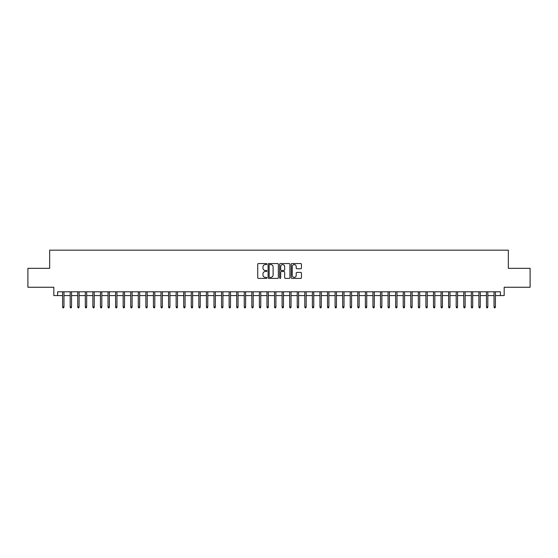 <?xml version="1.0" encoding="UTF-8"?>
<svg xmlns="http://www.w3.org/2000/svg" width="558" height="558" viewBox="0 0 558 558"><rect width="100%" height="100%" fill="white"/><g stroke="black" fill="none" stroke-linecap="round" stroke-linejoin="round"><path stroke-width="0.84" d="M266.891 264.067A0.523 0.523 0 0 0 266.368 263.55L258.48 263.55A0.746 0.746 0 0 0 257.733 264.29L257.733 277.661A0.746 0.746 0 0 0 258.48 278.407L266.368 278.407A0.523 0.523 0 0 0 266.891 277.884A0.523 0.523 0 0 0 266.368 277.368L265.35 277.368A2.378 2.378 0 0 1 262.971 274.989L262.971 273.873A2.378 2.378 0 0 1 265.35 271.495L266.368 271.495A0.523 0.523 0 0 0 266.891 270.979A0.523 0.523 0 0 0 266.368 270.456L265.35 270.456A2.378 2.378 0 0 1 262.971 268.077L262.971 266.968A2.378 2.378 0 0 1 265.35 264.59L266.368 264.59A0.523 0.523 0 0 0 266.891 264.067M300.713 268.789A0.746 0.746 0 0 0 301.453 268.042L301.453 264.29A0.746 0.746 0 0 0 300.713 263.55L291.946 263.55A0.746 0.746 0 0 0 291.206 264.29L291.206 277.661A0.746 0.746 0 0 0 291.946 278.407L300.713 278.407A0.746 0.746 0 0 0 301.453 277.661L301.453 273.134A0.746 0.746 0 0 0 300.713 272.388L296.961 272.388A0.746 0.746 0 0 0 296.214 273.134L296.214 275.38A1.988 1.988 0 0 1 294.233 277.368A1.988 1.988 0 0 1 292.246 275.38L292.246 266.578A1.988 1.988 0 0 1 294.233 264.59A1.988 1.988 0 0 1 296.214 266.578L296.214 268.042A0.746 0.746 0 0 0 296.961 268.789L300.713 268.789M57.607 295.573L57.607 291.792L500.393 291.792L500.393 295.573L504.174 295.573L504.174 287.251L530.1 287.251L530.1 268.328L508.338 268.328L508.338 250.165L49.662 250.165L49.662 268.328L27.9 268.328L27.9 287.251L53.826 287.251L53.826 295.573L62.601 295.573M278.351 264.29A0.746 0.746 0 0 0 277.605 263.55L268.837 263.55A0.746 0.746 0 0 0 268.098 264.29L268.098 277.661A0.746 0.746 0 0 0 268.837 278.407L277.605 278.407A0.746 0.746 0 0 0 278.351 277.661L278.351 264.29M280.395 263.55L289.163 263.55A0.746 0.746 0 0 1 289.902 264.29L289.902 277.661A0.746 0.746 0 0 1 289.163 278.407L285.41 278.407A0.746 0.746 0 0 1 284.664 277.661L284.664 272.241A0.746 0.746 0 0 0 283.924 271.495L281.434 271.495A0.746 0.746 0 0 0 280.688 272.241L280.688 277.884A0.523 0.523 0 0 1 280.172 278.407A0.523 0.523 0 0 1 279.649 277.884L279.649 264.29A0.746 0.746 0 0 1 280.395 263.55M63.968 295.573L70.175 295.573M71.536 295.573L77.743 295.573M79.103 295.573L85.311 295.573M86.671 295.573L92.879 295.573M94.239 295.573L100.447 295.573M101.814 295.573L108.015 295.573M109.382 295.573L115.59 295.573M116.95 295.573L123.158 295.573M124.518 295.573L130.725 295.573M132.086 295.573L138.293 295.573M139.653 295.573L145.861 295.573M147.221 295.573L153.429 295.573M154.796 295.573L160.997 295.573M162.364 295.573L168.572 295.573M169.932 295.573L176.14 295.573M177.5 295.573L183.708 295.573M185.068 295.573L191.275 295.573M192.636 295.573L198.843 295.573M200.21 295.573L206.411 295.573M207.778 295.573L213.986 295.573M215.346 295.573L221.554 295.573M222.914 295.573L229.122 295.573M230.482 295.573L236.69 295.573M238.05 295.573L244.258 295.573M245.618 295.573L251.825 295.573M253.192 295.573L259.393 295.573M260.76 295.573L266.968 295.573M268.328 295.573L274.536 295.573M275.896 295.573L282.104 295.573M283.464 295.573L289.672 295.573M291.032 295.573L297.24 295.573M298.607 295.573L304.808 295.573M306.175 295.573L312.382 295.573M313.742 295.573L319.95 295.573M321.31 295.573L327.518 295.573M328.878 295.573L335.086 295.573M336.446 295.573L342.654 295.573M344.014 295.573L350.222 295.573M351.589 295.573L357.79 295.573M359.157 295.573L365.364 295.573M366.725 295.573L372.932 295.573M374.292 295.573L380.5 295.573M381.86 295.573L388.068 295.573M389.428 295.573L395.636 295.573M397.003 295.573L403.204 295.573M404.571 295.573L410.779 295.573M412.139 295.573L418.347 295.573M419.707 295.573L425.914 295.573M427.275 295.573L433.482 295.573M434.842 295.573L441.05 295.573M442.41 295.573L448.618 295.573M449.985 295.573L456.186 295.573M457.553 295.573L463.761 295.573M465.121 295.573L471.329 295.573M472.689 295.573L478.897 295.573M480.257 295.573L486.464 295.573M487.825 295.573L494.032 295.573M495.399 295.573L500.393 295.573M269.66 264.59A0.523 0.523 0 0 0 269.137 265.106L269.137 276.845A0.523 0.523 0 0 0 269.66 277.368L270.735 277.368A2.378 2.378 0 0 0 273.113 274.989L273.113 266.968A2.378 2.378 0 0 0 270.735 264.59L269.66 264.59M284.664 266.612A1.988 1.988 0 0 0 282.676 264.625A1.988 1.988 0 0 0 280.688 266.612L280.688 269.716A0.746 0.746 0 0 0 281.434 270.456L283.924 270.456A0.746 0.746 0 0 0 284.664 269.716L284.664 266.612M62.601 306.851L62.908 307.835L63.661 307.835L63.968 306.851L62.601 306.851L62.601 291.792M63.968 306.851L63.968 291.792M70.175 306.851L70.475 307.835L71.236 307.835L71.536 306.851L70.175 306.851L70.175 291.792M71.536 306.851L71.536 291.792M77.743 306.851L78.043 307.835L78.804 307.835L79.103 306.851L77.743 306.851L77.743 291.792M79.103 306.851L79.103 291.792M85.311 306.851L85.611 307.835L86.371 307.835L86.671 306.851L85.311 306.851L85.311 291.792M86.671 306.851L86.671 291.792M92.879 306.851L93.179 307.835L93.939 307.835L94.239 306.851L92.879 306.851L92.879 291.792M94.239 306.851L94.239 291.792M100.447 306.851L100.754 307.835L101.507 307.835L101.814 306.851L100.447 306.851L100.447 291.792M101.814 306.851L101.814 291.792M108.015 306.851L108.322 307.835L109.075 307.835L109.382 306.851L108.015 306.851L108.015 291.792M109.382 306.851L109.382 291.792M115.59 306.851L115.89 307.835L116.643 307.835L116.95 306.851L115.59 306.851L115.59 291.792M116.95 306.851L116.95 291.792M123.158 306.851L123.457 307.835L124.218 307.835L124.518 306.851L123.158 306.851L123.158 291.792M124.518 306.851L124.518 291.792M130.725 306.851L131.025 307.835L131.786 307.835L132.086 306.851L130.725 306.851L130.725 291.792M132.086 306.851L132.086 291.792M138.293 306.851L138.593 307.835L139.354 307.835L139.653 306.851L138.293 306.851L138.293 291.792M139.653 306.851L139.653 291.792M145.861 306.851L146.168 307.835L146.921 307.835L147.221 306.851L145.861 306.851L145.861 291.792M147.221 306.851L147.221 291.792M153.429 306.851L153.736 307.835L154.489 307.835L154.796 306.851L153.429 306.851L153.429 291.792M154.796 306.851L154.796 291.792M160.997 306.851L161.304 307.835L162.057 307.835L162.364 306.851L160.997 306.851L160.997 291.792M162.364 306.851L162.364 291.792M168.572 306.851L168.872 307.835L169.632 307.835L169.932 306.851L168.572 306.851L168.572 291.792M169.932 306.851L169.932 291.792M176.14 306.851L176.44 307.835L177.2 307.835L177.5 306.851L176.14 306.851L176.14 291.792M177.5 306.851L177.5 291.792M183.708 306.851L184.007 307.835L184.768 307.835L185.068 306.851L183.708 306.851L183.708 291.792M185.068 306.851L185.068 291.792M191.275 306.851L191.575 307.835L192.336 307.835L192.636 306.851L191.275 306.851L191.275 291.792M192.636 306.851L192.636 291.792M198.843 306.851L199.15 307.835L199.904 307.835L200.21 306.851L198.843 306.851L198.843 291.792M200.21 306.851L200.21 291.792M206.411 306.851L206.718 307.835L207.471 307.835L207.778 306.851L206.411 306.851L206.411 291.792M207.778 306.851L207.778 291.792M213.986 306.851L214.286 307.835L215.039 307.835L215.346 306.851L213.986 306.851L213.986 291.792M215.346 306.851L215.346 291.792M221.554 306.851L221.854 307.835L222.614 307.835L222.914 306.851L221.554 306.851L221.554 291.792M222.914 306.851L222.914 291.792M229.122 306.851L229.422 307.835L230.182 307.835L230.482 306.851L229.122 306.851L229.122 291.792M230.482 306.851L230.482 291.792M236.69 306.851L236.99 307.835L237.75 307.835L238.05 306.851L236.69 306.851L236.69 291.792M238.05 306.851L238.05 291.792M244.258 306.851L244.564 307.835L245.318 307.835L245.618 306.851L244.258 306.851L244.258 291.792M245.618 306.851L245.618 291.792M251.825 306.851L252.132 307.835L252.886 307.835L253.192 306.851L251.825 306.851L251.825 291.792M253.192 306.851L253.192 291.792M259.393 306.851L259.7 307.835L260.453 307.835L260.76 306.851L259.393 306.851L259.393 291.792M260.76 306.851L260.76 291.792M266.968 306.851L267.268 307.835L268.028 307.835L268.328 306.851L266.968 306.851L266.968 291.792M268.328 306.851L268.328 291.792M274.536 306.851L274.836 307.835L275.596 307.835L275.896 306.851L274.536 306.851L274.536 291.792M275.896 306.851L275.896 291.792M282.104 306.851L282.404 307.835L283.164 307.835L283.464 306.851L282.104 306.851L282.104 291.792M283.464 306.851L283.464 291.792M289.672 306.851L289.972 307.835L290.732 307.835L291.032 306.851L289.672 306.851L289.672 291.792M291.032 306.851L291.032 291.792M297.24 306.851L297.547 307.835L298.3 307.835L298.607 306.851L297.24 306.851L297.24 291.792M298.607 306.851L298.607 291.792M304.808 306.851L305.114 307.835L305.868 307.835L306.175 306.851L304.808 306.851L304.808 291.792M306.175 306.851L306.175 291.792M312.382 306.851L312.682 307.835L313.436 307.835L313.742 306.851L312.382 306.851L312.382 291.792M313.742 306.851L313.742 291.792M319.95 306.851L320.25 307.835L321.01 307.835L321.31 306.851L319.95 306.851L319.95 291.792M321.31 306.851L321.31 291.792M327.518 306.851L327.818 307.835L328.578 307.835L328.878 306.851L327.518 306.851L327.518 291.792M328.878 306.851L328.878 291.792M335.086 306.851L335.386 307.835L336.146 307.835L336.446 306.851L335.086 306.851L335.086 291.792M336.446 306.851L336.446 291.792M342.654 306.851L342.961 307.835L343.714 307.835L344.014 306.851L342.654 306.851L342.654 291.792M344.014 306.851L344.014 291.792M350.222 306.851L350.529 307.835L351.282 307.835L351.589 306.851L350.222 306.851L350.222 291.792M351.589 306.851L351.589 291.792M357.79 306.851L358.096 307.835L358.85 307.835L359.157 306.851L357.79 306.851L357.79 291.792M359.157 306.851L359.157 291.792M365.364 306.851L365.664 307.835L366.425 307.835L366.725 306.851L365.364 306.851L365.364 291.792M366.725 306.851L366.725 291.792M372.932 306.851L373.232 307.835L373.993 307.835L374.292 306.851L372.932 306.851L372.932 291.792M374.292 306.851L374.292 291.792M380.5 306.851L380.8 307.835L381.56 307.835L381.86 306.851L380.5 306.851L380.5 291.792M381.86 306.851L381.86 291.792M388.068 306.851L388.368 307.835L389.128 307.835L389.428 306.851L388.068 306.851L388.068 291.792M389.428 306.851L389.428 291.792M395.636 306.851L395.943 307.835L396.696 307.835L397.003 306.851L395.636 306.851L395.636 291.792M397.003 306.851L397.003 291.792M403.204 306.851L403.511 307.835L404.264 307.835L404.571 306.851L403.204 306.851L403.204 291.792M404.571 306.851L404.571 291.792M410.779 306.851L411.079 307.835L411.832 307.835L412.139 306.851L410.779 306.851L410.779 291.792M412.139 306.851L412.139 291.792M418.347 306.851L418.646 307.835L419.407 307.835L419.707 306.851L418.347 306.851L418.347 291.792M419.707 306.851L419.707 291.792M425.914 306.851L426.214 307.835L426.975 307.835L427.275 306.851L425.914 306.851L425.914 291.792M427.275 306.851L427.275 291.792M433.482 306.851L433.782 307.835L434.543 307.835L434.842 306.851L433.482 306.851L433.482 291.792M434.842 306.851L434.842 291.792M441.05 306.851L441.357 307.835L442.11 307.835L442.41 306.851L441.05 306.851L441.05 291.792M442.41 306.851L442.41 291.792M448.618 306.851L448.925 307.835L449.678 307.835L449.985 306.851L448.618 306.851L448.618 291.792M449.985 306.851L449.985 291.792M456.186 306.851L456.493 307.835L457.246 307.835L457.553 306.851L456.186 306.851L456.186 291.792M457.553 306.851L457.553 291.792M463.761 306.851L464.061 307.835L464.821 307.835L465.121 306.851L463.761 306.851L463.761 291.792M465.121 306.851L465.121 291.792M471.329 306.851L471.629 307.835L472.389 307.835L472.689 306.851L471.329 306.851L471.329 291.792M472.689 306.851L472.689 291.792M478.897 306.851L479.196 307.835L479.957 307.835L480.257 306.851L478.897 306.851L478.897 291.792M480.257 306.851L480.257 291.792M486.464 306.851L486.764 307.835L487.525 307.835L487.825 306.851L486.464 306.851L486.464 291.792M487.825 306.851L487.825 291.792M494.032 306.851L494.339 307.835L495.092 307.835L495.399 306.851L494.032 306.851L494.032 291.792M495.399 306.851L495.399 291.792"/></g></svg>
